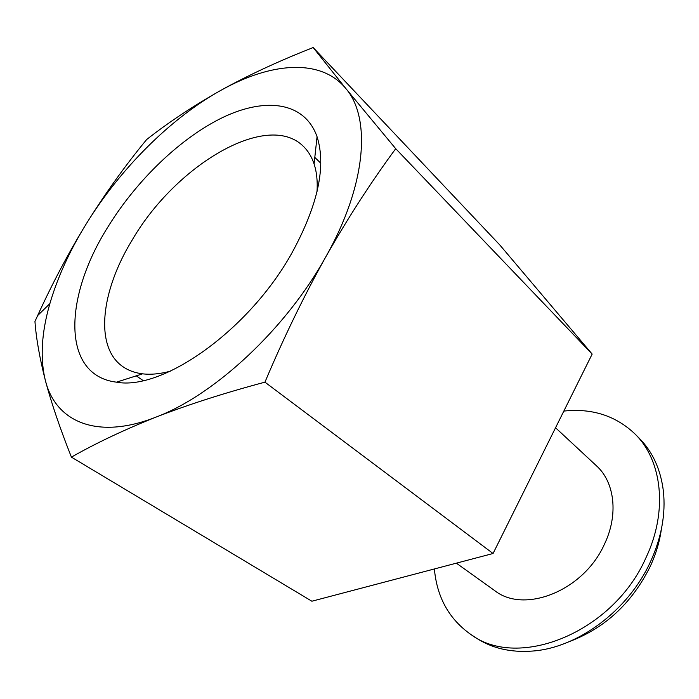 <?xml version="1.0" encoding="UTF-8"?>
<svg xmlns="http://www.w3.org/2000/svg" width="699" height="699" viewBox="0 0 699 699"><rect width="100%" height="100%" fill="white"/><g stroke="black" fill="none" stroke-linecap="round" stroke-linejoin="round"><path stroke-width="1.05" d="M107.751 227.245C136.838 179.87 181.294 137.144 223.898 116.934C266.293 96.995 304.886 102.168 317.058 136.733C326.363 166.144 318.071 204.72 292.191 252.47C249.499 329.841 162.823 391.003 116.453 382.17C61.224 375.38 63.723 297.031 107.751 227.245M317.023 191.709C317.678 181.163 316.699 171.928 314.087 163.994C311.693 156.821 308.128 150.94 303.392 146.353C267.228 110.259 175.475 165.471 132.277 239.897C100.822 291.046 94.147 347.324 123.164 366.861C128.599 370.592 135.064 372.917 142.57 373.834C150.87 374.813 160.115 373.93 170.32 371.195M563.831 411.082C592.001 408.076 615.714 415.695 634.954 433.93C662.04 460.213 668.253 510.847 646.016 557.636C613.215 632.534 518.405 670.166 470.969 634.561C449.142 619.235 436.945 597.365 434.385 568.951M634.954 433.93L639.253 438.256C652.621 451.755 660.66 469.361 663.377 491.074C665.824 513.861 661.551 537.374 650.542 561.612C628.567 610.218 577.933 647.807 532.621 651.049C510.803 652.709 491.947 648.331 476.063 637.916L470.969 634.561M555.548 427.762L596.483 465.822C614.718 482.188 618.702 514.831 604.32 544.451C583.543 590.935 524.101 614.22 494.56 590.515L456.368 563.167M661.359 529.265C659.62 541.76 655.898 554.158 650.219 566.461C632.088 602.949 605.238 627.955 569.659 641.472M155.999 417.111C214.506 395.153 286.057 328.757 325.673 257.049C366.398 185.252 371.352 118.052 345.891 88.598C322.021 59.301 274.882 61.87 226.834 87.13L220.683 90.442C170.25 118.533 119.957 169.071 86.003 224.265C69.612 250.889 57.58 277.346 49.882 303.619C41.468 332.75 39.965 358.351 45.356 380.413C55.492 421.619 96.829 440.457 155.999 417.111C124.02 429.868 95.833 443.21 71.42 457.129C60.062 428.557 51.368 402.982 45.356 380.413C39.66 358.071 36.191 338.421 34.95 321.461L37.65 315.564C52.294 283.532 68.406 253.099 86.003 224.265C104.894 193.938 125.112 165.689 146.668 139.52C168.442 122.412 193.107 106.056 220.683 90.442L226.895 87.034C253.125 72.967 281.889 59.799 313.169 47.541L345.891 88.598L395.713 148.686C371.16 181.967 347.814 218.088 325.673 257.049C303.777 296.376 283.523 338.08 264.938 382.161C224.659 392.917 188.346 404.564 155.999 417.111M264.938 382.161L493.057 553.503L311.885 601.219L71.42 457.129M493.057 553.503L592.167 354.078L499.785 244.938L313.169 47.541M592.167 354.078L395.713 148.686M314.087 163.994L317.058 136.733M320.797 163.208L314.803 157.406M143.146 380.562L136.261 375.844M142.57 373.834L116.453 382.17M49.882 303.619L37.65 315.564"/></g></svg>
